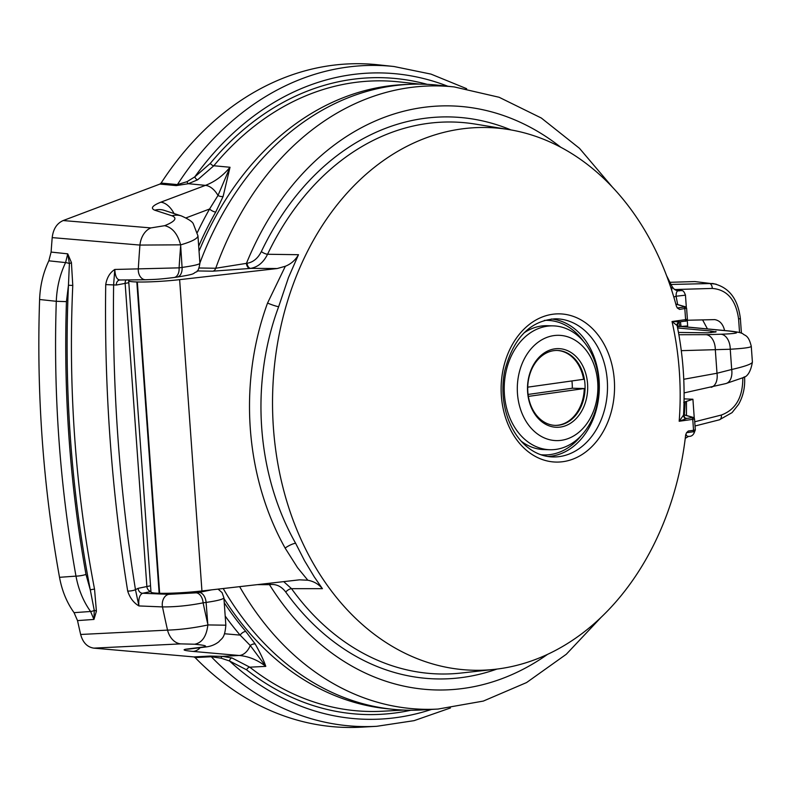 <?xml version="1.0" encoding="UTF-8"?>
<svg xmlns="http://www.w3.org/2000/svg" width="792" height="792" viewBox="0 0 792 792"><rect width="100%" height="100%" fill="white"/><g stroke="black" fill="none" stroke-linecap="round" stroke-linejoin="round"><path stroke-width="1.19" d="M195.129 657.578A331.937 253.905 91.5 0 0 361.003 727.175L376.735 726.304A330.65 252.925 -88.5 0 1 211.266 656.736L195.129 657.578L193.822 656.914L209.949 656.073L222.265 656.37L231.967 657.954L249.777 667.181A315.374 241.233 91.5 0 0 382.833 711.216L403.544 710.068M93.812 648.133C87.259 647.153 82.863 642.599 80.645 634.471L167.538 630.125A19.671 14.533 87.2 0 0 180.725 643.876L93.812 648.133L193.822 656.914M80.645 634.471A1007.464 770.636 -88.5 0 1 77.517 620.601L74.062 612.662C66.835 602.583 61.984 590.802 59.519 577.318A1019.254 779.655 -88.5 0 1 39.6 299.505C40.115 285.605 43.194 272.705 48.837 260.815L51.104 252.074A1007.464 770.636 -88.5 0 1 52.203 237.61C53.203 229.046 56.856 223.364 63.172 220.552L159.925 184.071L161.123 183.061L177.418 184.595L187.001 181.685L194.802 176.854L210.296 163.409A318.523 243.639 -88.5 0 1 427.205 84.338M419.899 84.13L399.277 81.903A315.374 241.233 91.5 0 0 213.83 165.756L197.693 179.764L188.387 183.714L176.23 185.605A3.148 2.336 -84.6 0 0 177.418 184.595A330.65 252.925 -88.5 0 1 393.97 66.508L378.309 64.825A331.937 253.905 91.5 0 0 161.123 183.061M210.296 163.409A3.148 1.455 39.7 0 0 213.83 165.756L230.017 167.26L223.116 196.446L215.721 212.058A312.87 239.323 91.5 0 0 198.683 246.223M221.156 658.202A3.148 1.198 -86.7 0 1 222.265 656.37L239.164 655.479C248.757 656.35 257.628 659.983 265.785 666.369L250.272 645.529L240.125 635.115A5.039 2.475 139.5 0 1 245.787 631.432L255.202 644.025C260.113 652.618 263.647 660.063 265.785 666.369L249.777 667.181A3.148 1.762 128.1 0 0 246.599 669.834L229.502 660.973L221.156 658.202L211.266 656.736A3.148 2.366 -93 0 0 209.949 656.073M711.038 332.67L710.919 331.016L677.606 327.967M710.919 331.016L715.968 331.937L707.533 332.818L678.457 332.432M119.592 280.012A5.039 4.207 -100.7 0 0 116.355 285.031L105.722 284.595C106.89 277.645 109.92 272.596 114.8 269.458L179.091 267.854A9.91 6.336 82 0 1 174.141 277.497M120.156 279.952C116.978 279.962 115.186 276.467 114.8 269.458L113.622 284.744C112.157 388.13 119.444 489.773 135.472 589.684L138.095 588.337L150.53 585.783M51.104 252.074L67.746 253.846L71.419 262.538L72.775 285.447A1005.662 769.25 91.5 0 0 94.545 589.189L96.406 611.206L93.951 619.433L77.517 620.601M223.859 597.604L223.879 597.722C223.631 599.188 217.701 600.752 206.098 602.425L203.108 602.841C189.021 605.642 175.477 606.999 162.489 606.91L138.917 605.939C133.581 602.762 129.839 597.802 127.69 591.06C111.533 490.664 104.207 388.506 105.722 284.595M180.596 246.609A971.17 742.866 91.5 0 0 179.091 267.854L182.081 267.429L180.616 244.837L139.936 245.075L52.203 237.61M59.519 577.318L75.983 576.121A1017.977 778.675 -88.5 0 1 56.291 301.297L39.6 299.505M678.873 334.729L706.078 334.66A14.791 9.524 88.4 0 1 715.315 349.678L681.288 350.658M683.753 379.279L716.998 373.24A14.791 9.316 75.7 0 1 711.216 387.298M751.252 346.223L751.271 346.302C750.915 347.46 743.906 348.44 730.244 349.242L715.315 349.678L716.998 373.24L731.699 369.498C745.193 366.399 752.093 363.914 752.4 362.043C750.786 371.458 747.628 376.685 742.926 377.735L725.818 383.585L684.1 392.901M128.809 282.704L116.355 285.031M150.945 591.525L142.619 593.258L168.864 594.337A9.91 7.197 92.3 0 0 162.489 606.91A1000.712 765.468 -88.5 0 0 167.538 630.125C180.358 629.689 193.802 627.977 207.86 624.987L206.098 602.425A9.91 6.336 -98 0 0 199.119 592.406L211.613 589.852M207.86 624.928L225.849 625.195M197.941 235.778C197.782 238.531 192.01 241.56 180.616 244.886M199.891 263.241C199 268.993 197.693 271.913 195.97 272.022C192.377 273.725 196.673 273.953 177.081 277.081A9.91 6.336 82 0 0 182.081 267.429C193.694 265.765 199.633 264.37 199.911 263.241M174.032 213.543A19.671 12.098 -110.7 0 0 160.816 202.188L205.465 185.358C214.741 181.833 222.928 175.804 230.017 167.26L218.008 195.466L209.583 209.009A5.039 1.861 -150.3 0 0 215.721 212.058M138.095 588.337A5.039 4.198 78.2 0 0 142.619 593.258C139.54 594.733 138.303 598.96 138.917 605.939L135.472 589.684A5.039 1.069 170.8 0 1 127.69 591.06M207.593 623.254A971.17 742.866 91.5 0 1 203.108 602.841A9.91 6.336 -98 0 0 196.129 592.832L199.119 592.406M63.172 220.552L150.906 227.918A19.671 14.385 94.8 0 0 139.936 245.075A1000.712 765.468 -88.5 0 0 138.283 269.221A9.91 7.227 89.5 0 0 145.51 279.754M180.616 244.837C177.626 233.828 172.31 227.443 164.657 225.68C175.141 221.413 177.576 218.117 171.973 215.79L154.796 210.207C150.272 208.316 152.272 205.643 160.816 202.188M197.921 235.788L193.406 224.077C192.703 221.889 188.694 219.176 181.368 215.929L181.368 215.929A19.671 17.543 108 0 0 171.973 215.79M181.368 215.929L164.201 210.345A19.671 17.543 108 0 0 154.796 210.207M255.202 644.025A5.039 3.594 -32 0 0 250.272 645.529A19.671 12.652 95 0 1 239.164 655.479L193.02 651.42C184.17 650.578 181.912 649.816 186.269 649.133L202.881 647.054C208.266 646.222 205.524 645.282 194.654 644.233C202.079 642.797 206.484 636.382 207.86 624.987M202.881 647.054A19.671 17.86 82.8 0 0 205.89 646.955L205.89 646.955C210.811 646.401 215.157 644.648 218.939 641.698C221.473 638.342 224.799 638.817 225.829 625.195M186.269 649.133A19.671 17.86 82.8 0 0 189.268 649.044L205.89 646.955M193.02 651.42A19.671 12.652 -85 0 0 200.237 647.668M223.116 196.446A5.039 3.039 20.2 0 1 218.008 195.466A19.671 12.098 69.3 0 0 205.465 185.358L188.387 183.714A3.148 1.119 -105.1 0 1 187.001 181.685M706.078 334.66L721.007 334.234A14.791 9.524 88.4 0 1 730.244 349.242L731.699 369.498A14.791 9.316 75.7 0 1 725.918 383.566M96.406 611.206A3.148 1.683 11.6 0 0 94.248 610.385L93.951 619.433L90.585 611.483C83.358 601.395 78.487 589.604 75.983 576.121A7.395 1.238 169.8 0 0 86.001 574.457L90.298 589.941A1008.8 771.656 -88.5 0 1 68.459 285.249L69.389 263.558A7.395 2.396 -154.5 0 0 65.578 262.598L67.746 253.846L69.389 263.558A3.148 1.247 -18.5 0 0 71.419 262.538M72.775 285.447L68.459 285.249L66.449 301.623L56.291 301.297C56.826 287.397 59.925 274.497 65.578 262.598L48.837 260.815M94.545 589.189A3.148 0.564 -10.9 0 0 90.298 589.941L94.248 610.385A7.395 3.356 144.2 0 1 90.585 611.483L74.062 612.662M431.551 709.414A323.265 247.272 91.5 0 1 229.502 660.973A3.148 1.99 106 0 1 231.967 657.954M197.693 179.764A3.148 1.822 59.2 0 1 194.802 176.854A323.265 247.272 91.5 0 1 447.827 86.249M677.259 307.86L677.922 307.89A3.148 2.574 -87.4 0 1 677.536 307.91L677.12 307.811M677.348 326.68L678.289 326.66A162.301 124.146 91.5 0 0 677.417 323.463M684.347 417.889L686.892 418.414L679.18 421.255A261.35 199.921 91.5 0 0 672.032 321.532L679.962 321.819L684.704 321.156A1.574 1.01 -98 0 0 684.813 321.146L679.477 321.898A3.148 3.138 -157.5 0 0 677.101 325.552L672.032 321.532L685.605 319.622L684.823 308.672A1.574 1.01 -98 0 0 683.694 307.078L677.922 307.89L679.576 309.405L677.417 308.058L676.408 306.237A271.448 207.633 -88.5 0 0 508.83 129.561L475.398 124.106A276.062 211.167 91.5 0 0 267.557 254.262L298.485 254.707L288.486 277.537L278.635 306.761C249.975 383.605 256.539 474.24 295.584 543.203A9.91 2.762 -29 0 0 285.12 548.064C244.956 476.14 238.273 382.882 267.557 303.049L285.338 266.26L277.17 268.538L250.688 268.359A5.039 3.217 82 0 1 247.084 263.271C253.183 262.241 257.935 258.34 261.35 251.569A281.071 214.998 -88.5 0 1 510.969 129.928M686.862 432.64L688.298 431.026L686.555 432.689L685.644 435.016A271.448 207.633 -88.5 0 1 494.733 669.339A271.448 207.633 -88.5 0 1 272.646 393.466A271.448 207.633 -88.5 0 1 508.83 129.561M283.714 581.635L291.525 588.674L322.423 588.684L314.365 577.041L304.484 560.627L295.584 543.203M670.052 282.298L694.851 281.566L716.166 284.18M683.714 402.296L692.921 399.247L684.08 398.881M724.581 330.531C723.086 324.185 719.809 320.542 714.77 319.612L687.258 320.245M687.664 325.957L678.289 326.66M223.205 588.525A313.107 239.501 91.5 0 0 421.601 709.959L438.045 709.058A311.761 238.481 -88.5 0 1 239.639 586.654M199.079 267.993L215.731 268.25A311.761 238.481 -88.5 0 1 454.291 86.942L437.927 85.18A313.107 239.501 91.5 0 0 199.891 263.013M322.423 588.684C318.691 584.169 313.83 581.358 307.84 580.229L299.485 579.833L201.94 590.951A34.62 2.831 175.9 0 1 159.647 593.277L159.143 593.267A34.62 2.831 -4.1 0 1 150.985 592.03L128.67 280.724A34.62 2.831 -4.1 0 0 136.828 281.962L137.333 281.972L159.647 593.277M277.17 268.538L179.626 279.655A34.62 2.831 175.9 0 1 137.333 281.972M129.809 279.903A34.62 2.831 -4.1 0 0 128.67 280.724M702.573 319.849L707.444 328.918M671.111 284.457L712.681 283.487M685.456 295.168L676.081 296.238L677.675 304.564M680.427 321.77L681.09 326.581M686.466 401.574L686.446 415.473M553.222 325.868A61.954 47.391 91.5 0 0 504.415 394.446A61.954 47.391 -88.5 0 0 549.994 449.737A61.954 47.391 -88.5 0 0 598.802 381.16A61.954 47.391 91.5 0 0 553.222 325.868L547.242 325.71A61.954 47.391 91.5 0 0 523.938 332.967M549.994 449.737L544.005 449.579A61.954 47.391 -88.5 0 1 521.116 441.114M261.35 251.569A5.039 1.633 25.5 0 0 267.557 254.262C263.538 262.38 257.915 267.082 250.688 268.359L250.044 268.448A5.039 3.217 82 0 1 246.441 263.36L247.084 263.271M285.338 266.26C291.04 263.954 295.426 260.113 298.485 254.707M677.279 323.75L677.111 325.522C683.1 354.836 685.238 384.704 683.526 415.097L679.18 421.255L692.752 419.344A1.574 1.01 -98 0 0 691.634 417.75L692.762 417.384L683.546 414.751M269.508 583.259A5.039 3.217 -98 0 0 269.468 584.664L257.331 584.644M684.347 414.869L685.209 401.9M679.813 326.611L678.912 322.096M671.705 290.268L672.052 286.437L666.597 275.715M250.044 268.448L212.781 271.181A5.039 3.653 90.9 0 0 215.731 268.25L246.441 263.36A292.119 223.453 91.5 0 1 560.756 147.253M496.891 669.091A281.071 214.998 -88.5 0 1 285.754 592.069A5.039 2.287 144.2 0 1 291.525 588.674A276.062 211.167 91.5 0 0 461.053 673.042L494.733 669.339M285.754 592.069C281.477 586.397 276.269 583.902 270.112 584.575A5.039 3.217 82 0 1 270.141 583.179M691.634 417.75L686.892 418.414A3.148 3.138 22.5 0 1 683.526 415.117M685.783 434.293L687.317 436.333L688.812 436.342M685.436 295.168C683.169 288.714 681.862 291.466 679.863 290.159A5.039 4.336 98.6 0 0 679.259 290.12L674.556 289.407M675.576 289.991L678.873 290.842C677.012 290.476 676.081 292.278 676.081 296.238A7.87 1.218 -15.3 0 0 673.824 297.079M679.259 290.12C681.13 290.426 681.001 290.664 678.873 290.842A7.87 7.821 -45.5 0 1 673.626 288.635M673.616 288.635A7.87 7.821 -45.5 0 1 672.062 286.476L673.596 288.615M278.635 306.761A9.91 1.317 19.9 0 1 267.557 303.049M556.974 350.45A37.481 28.67 -88.5 0 1 583.595 379.299L527.739 387.159M584.951 383.912A37.481 28.67 91.5 0 0 557.37 350.46A37.481 28.67 91.5 0 0 527.838 391.941A37.481 28.67 91.5 0 0 555.42 425.393A37.481 28.67 91.5 0 0 584.951 383.912M571.923 380.942A37.481 28.67 -88.5 0 1 572.18 383.575A37.481 28.67 -88.5 0 1 572.289 388.228L584.258 388.535A37.481 28.67 -88.5 0 1 555.014 425.383M527.62 392.179A39.343 30.096 91.5 0 0 560.399 427.066A39.343 30.096 91.5 0 0 587.565 383.744A39.343 30.096 91.5 0 0 554.786 348.846A39.343 30.096 91.5 0 0 527.62 392.179M597.712 382.308A52.658 40.283 -88.5 0 1 561.35 440.312A52.658 40.283 -88.5 0 1 517.473 393.604A52.658 40.283 91.5 0 1 553.836 335.61A52.658 40.283 91.5 0 1 597.712 382.308M528.373 396.406L584.258 388.535M528.086 394.446L572.289 388.228M390.684 709.058A312.692 239.184 -88.5 0 1 223.938 598.485M199.04 251.173A312.692 239.184 -88.5 0 1 406.999 84.467M224.235 602.692A312.87 239.323 91.5 0 0 245.787 631.432M721.007 334.234C739.243 333.531 741.52 332.422 727.818 330.907L681.764 326.571M168.864 594.337L196.129 592.832M194.654 644.233L180.725 643.876M150.935 591.396A5.039 4.198 78.2 0 1 146.876 586.506L125.146 283.368A5.039 4.207 -100.7 0 1 126.037 279.942M176.23 185.605L159.925 184.071M150.906 227.918L164.657 225.68M224.552 633.748L240.125 635.115A317.899 243.174 -88.5 0 1 225.195 616.057M197.396 232.383A317.899 243.174 -88.5 0 1 209.583 209.009L186.001 217.899M410.86 710.246A318.523 243.639 -88.5 0 1 246.599 669.834M66.449 301.623A1010.592 773.022 91.5 0 0 86.001 574.457M752.4 362.023L751.271 346.302C748.519 334.927 745.173 335.907 743.025 333.947C742.104 332.858 737.402 331.848 728.917 330.947A14.791 11.741 95.4 0 0 727.818 330.907M688.298 431.026L693.544 430.294L692.752 419.344L694.534 418.899L695.317 429.848C694.94 431.442 694.079 432.105 692.743 431.828A1.574 1.01 -98 0 0 693.544 430.294L695.317 429.848M683.694 307.078L684.832 306.712A1.574 1.534 106 0 1 685.377 306.771L686.605 308.227L679.576 309.405M563.122 461.657A74.121 56.697 -88.5 0 1 506.296 358.004A74.121 56.697 -88.5 0 1 604.098 344.243A74.121 56.697 -88.5 0 1 563.122 461.657M270.112 584.575L269.468 584.664A292.119 223.453 91.5 0 0 547.51 654.39M739.56 332.59L738.589 318.998C735.926 299.851 727.145 289.654 712.265 288.427A5.039 3.237 -91.7 0 0 709.177 283.318L694.851 281.566M179.626 279.655L201.94 590.951M136.828 281.962L159.143 593.267M212.781 271.181L197.139 270.943M307.84 580.229L297.574 567.716L285.12 548.064M712.265 288.427L675.616 289.516M694.742 421.77L721.344 415.038C735.728 409.692 742.886 397.277 742.807 377.804M540.827 454.727A67.3 51.48 91.5 0 0 581.15 435.699M583.605 341.51A67.3 51.48 91.5 0 0 544.332 320.404M551.39 319.008A68.874 52.678 -88.5 0 1 599.316 386.605A68.874 52.678 -88.5 0 1 551.529 456.142A68.874 52.678 -88.5 0 1 547.797 456.489M559.568 456.568A69.092 52.846 91.5 0 0 607.464 384.15A69.092 52.846 91.5 0 0 555.36 318.8C530.145 320.641 513.256 338.045 504.682 371.012C501.623 386.892 502.554 402.257 507.464 417.107C511.543 428.908 517.572 438.392 525.542 445.54C533.57 452.578 542.302 456.37 551.747 456.905A69.092 52.846 91.5 0 0 559.568 456.568M684.832 306.712L675.843 304.138M687.001 432.63L692.743 431.828A1.574 1.01 -98 0 1 692.644 431.828L687.06 432.61M685.605 319.622L687.387 319.176C687.011 320.77 686.149 321.433 684.813 321.146A1.574 1.01 -98 0 0 685.605 319.622M683.555 414.642L693.307 417.443A1.574 1.534 106 0 0 692.762 417.384M721.344 415.038A5.039 3.168 75.8 0 1 719.364 419.819M742.965 377.715L744.539 376.794M738.589 318.998L740.371 318.552C737.906 298.505 728.65 286.813 712.612 283.477M715.968 331.937L715.928 331.363M225.819 624.759L223.879 597.633M199.911 263.33L197.97 236.204M218.087 589.109L222.087 592.644L223.869 597.732M119.641 280.002L145.589 279.754C157.024 279.348 158.786 279.338 174.091 277.507L177.081 277.081M728.917 330.947L682.328 326.552M466.646 88.684L430.997 74.111L393.97 66.508M376.735 726.304L414.107 720.651L450.46 707.959M685.436 294.891L686.337 307.445M687.238 319.978L687.634 325.611M692.941 399.594L694.267 418.127M686.605 308.227L687.387 319.176M438.045 709.058L483.328 701.078L526.581 682.556L566.28 654.271L601.118 617.305M454.291 86.942L499.108 97.267L541.332 118.028L579.496 148.342L612.364 187.08M685.377 306.771L675.814 304.029M693.307 417.443L694.534 418.899M685.07 417.988L683.536 415.077M679.694 321.869L677.18 324.017M695.109 430.046C694.099 434.481 691.961 436.59 688.703 436.372M695.039 425.987L719.334 419.829L732.075 412.622L738.58 404.385C743.183 396.218 745.183 387.189 744.579 377.299M741.421 333.224L740.371 318.552M679.863 290.159L674.467 289.347M675.774 290.12L673.596 288.605M688.565 436.402L685.248 438.332M686.941 432.64L686.417 432.838"/></g></svg>
